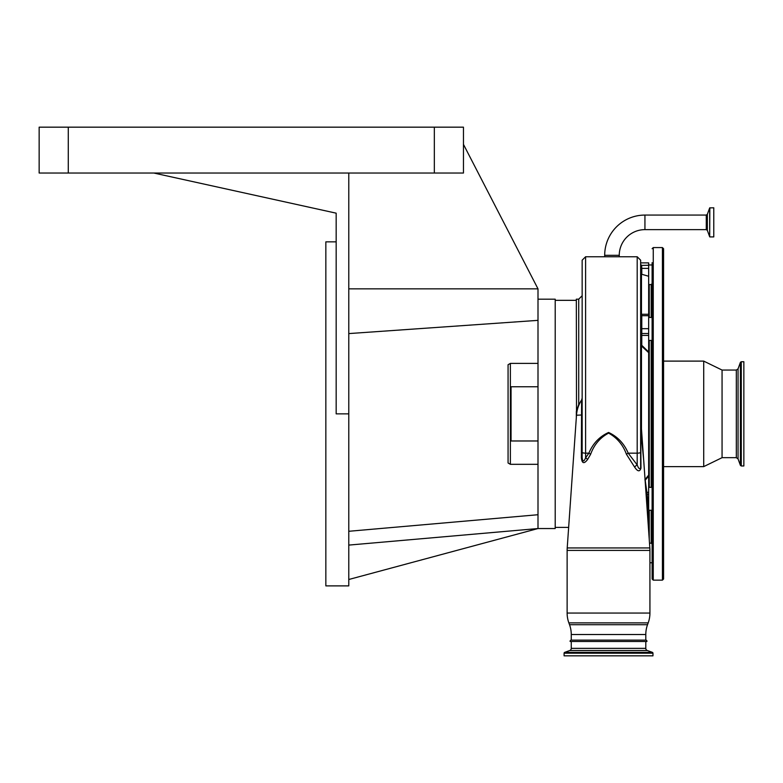 <?xml version="1.0" encoding="UTF-8"?>
<svg xmlns="http://www.w3.org/2000/svg" width="783" height="783" viewBox="0 0 783 783"><rect width="100%" height="100%" fill="white"/><g stroke="black" fill="none" stroke-linecap="round" stroke-linejoin="round"><path stroke-width="1.17" d="M713.773 207.789L713.773 236.916L713.773 207.789L709.692 207.887L709.692 236.818L709.838 207.789M644.938 215.071L644.938 229.634A25.692 25.692 0 0 0 619.255 255.317L604.691 255.317A40.256 40.256 0 0 1 644.938 215.071L706.276 215.071L707.352 214.317L709.692 207.887M644.938 229.634L706.276 229.634L706.276 215.071M587.632 459.445A3.445 1.126 -145.6 0 0 585.596 457.869C583.736 462.127 582.591 461.99 582.151 457.448L582.151 452.3A3.445 0.861 180 0 0 585.596 453.161L588.865 453.161C592.927 443.462 599.514 436.562 608.606 432.461C617.65 436.699 624.178 443.599 628.191 453.161L637.196 464.936A3.445 1.732 -37.9 0 0 634.68 467.216L626.429 454.257C622.974 444.783 617.033 437.736 608.606 433.116C600.121 437.599 594.121 444.646 590.627 454.257L587.632 459.445C584.049 464.192 581.965 463.614 581.378 457.683L581.603 399.976L582.151 398.107L582.151 413.864L582.151 260.191L585.596 256.755L585.596 457.869L588.865 453.161A3.445 0.754 -150.5 0 1 590.627 454.257M626.429 454.257A3.445 0.754 -29.5 0 1 628.191 453.161L637.196 453.161L637.196 464.936C638.556 468.557 639.701 469.546 640.641 467.901L640.641 452.3A3.445 0.861 180 0 1 637.196 453.161L637.196 256.755L640.641 260.191L640.641 467.901A3.445 0.568 180 0 0 640.964 468.146C639.789 471.963 637.695 471.65 634.68 467.216M581.603 399.976A32.113 32.113 0 0 0 576.494 415.225L567.215 547.943L649.841 547.943L643.734 460.58L640.739 430.523L640.964 468.146M576.494 415.225L582.151 414.98M567.215 547.943A35.548 35.548 0 0 0 567.127 550.42L567.127 613.06A28.668 28.668 0 0 0 568.859 622.867L569.525 624.707L647.531 624.707L648.197 622.867A28.668 28.668 0 0 0 649.929 613.06L649.929 550.42A35.548 35.548 0 0 0 649.841 547.943M640.641 262.882L648.667 262.882L648.667 531.138M647.326 512.023A1.145 0.675 -174 0 1 647.384 512.033L648.667 512.033M646.464 499.711L646.474 499.789A1.145 0.675 176.1 0 1 647.619 499.045L647.384 512.033M646.034 493.544A1.145 0.93 173.8 0 0 647.159 494.239L647.619 499.045L648.667 499.045M644.889 479.783L648.667 475.066L648.667 476.093L645.202 480.224L647.159 494.239L648.667 494.239M641.541 430.317L640.739 430.523L640.641 429.133L641.473 429.015L644.967 478.178M582.151 457.448L581.378 457.683M576.337 417.574L576.337 411.447L578.715 404.537L578.715 299.184L582.151 295.739L582.151 404.253M576.513 415L576.337 299.184L578.715 299.184M582.151 431.316L582.151 419.708M582.151 452.3L582.151 413.864M648.667 351.636L648.667 352.663L641.473 345.959L641.786 345.323L648.353 351.704M641.473 429.015L641.473 345.959A1.145 0.558 0 0 1 640.641 345.42L640.641 336.338A1.145 0.93 0 0 1 641.786 335.408L648.667 335.408M555.206 527.39L568.654 527.39M555.206 300.329L576.337 300.329M640.641 264.38L641.443 265.261L641.786 268.363L648.667 268.363M640.641 286.186L640.641 292.979M648.667 265.261L640.641 265.447M652.112 290.199L652.112 301.475L652.112 283.642L651.192 284.562L651.192 317.458M569.525 624.707A28.668 28.668 0 0 1 571.257 634.514L645.799 634.514A28.668 28.668 0 0 1 647.531 624.707M537.999 299.184L555.206 299.184L555.206 528.545L537.999 528.545L348.778 545.095M463.458 144.366L537.999 288.858L537.999 528.545L348.778 579.498M510.369 464.319L508.069 462.998L508.069 364.731L510.369 363.4L510.369 464.319L537.999 464.319M510.369 363.4L537.999 363.4M537.999 386.753L511.054 386.753L511.054 440.976L537.999 440.976M652.112 454.101L652.112 544.077L651.192 543.167L651.192 510.262M645.799 640.122A1.145 1.145 0 0 1 646.924 641.502L570.132 641.502A1.145 1.145 0 0 1 571.257 640.122L645.799 640.122L645.799 634.514M571.257 640.122L571.257 634.514M348.778 531.285L537.999 514.725M348.778 333.587L537.999 320.355M537.999 288.858L348.778 288.858M652.112 262.677L652.112 578.999L653.257 580.144L662.428 580.144L663.573 578.999L663.573 248.73L662.428 247.575L662.428 580.144M348.778 173.033L153.83 173.033L336.171 213.172L336.171 413.864L348.778 413.864L348.778 173.033L463.458 173.033L463.458 127.169L39.15 127.169L39.15 173.033L68.278 173.033L68.278 127.169M348.778 413.864L348.778 585.88L325.845 585.88L325.845 241.849L336.171 241.849M571.257 641.502L571.257 648.353A2.29 2.29 0 0 1 569.75 650.507L564.7 652.347L652.366 652.347L647.306 650.507L569.75 650.507M645.799 641.502L645.799 648.353A2.29 2.29 0 0 0 647.306 650.507M153.83 173.033L68.278 173.033M564.093 653.208L652.963 653.208L652.963 655.831L564.093 655.831L564.093 653.208A0.92 0.92 0 0 1 564.7 652.347M652.963 653.208A0.92 0.92 0 0 0 652.366 652.347M663.573 361.11L703.711 361.11L703.711 466.619L663.573 466.619M722.063 457.673L736.323 457.673L736.323 370.056L722.063 370.056L722.063 457.673L703.711 466.619M743.85 429.965L743.85 465.983L741.286 465.983L741.286 361.736L743.85 361.736L743.85 429.965M709.692 236.818L707.352 230.388L707.352 214.317M567.127 550.42L649.929 550.42M567.127 613.06L649.929 613.06M568.859 622.867L648.197 622.867M645.926 491.988A1.145 0.92 168.5 0 0 646.856 492.321L648.667 492.321M648.667 314.277L641.786 314.277L641.786 333.489A1.145 0.93 0 0 0 640.641 334.419M640.641 328.008A1.145 0.675 -0 0 0 641.786 328.684L648.667 328.684M649.244 340.399L649.244 487.329M649.244 510.262L649.244 539.34M651.192 340.399L651.192 487.329M648.667 285.139L649.244 284.562L649.244 317.458M640.641 268.011L641.786 268.363L641.786 274.285M648.667 276.252L641.473 274.197L641.473 314.237M648.667 315.696L641.786 315.696A1.145 0.675 -0 0 1 640.641 315.02M648.667 333.489L641.786 333.489L641.786 345.323L640.641 345.42M641.786 266.915L640.641 266.563M652.112 248.73L653.257 247.575L653.257 580.144M434.33 173.033L434.33 127.169M571.257 648.353L645.799 648.353M736.323 370.056L738.056 368.852L738.056 458.877L740.415 465.376L741.286 465.983M738.056 368.852L740.415 362.343L740.415 465.376M713.773 236.916L709.838 236.916M707.352 230.388L706.276 229.634M619.255 255.317L619.255 256.755M637.196 256.755L585.596 256.755M652.112 562.752L649.929 562.752M652.112 510.262L648.667 510.262M652.112 340.399L648.667 340.399M649.508 543.167L651.192 543.167M647.433 513.452L648.667 513.452M604.691 255.317L604.691 256.755M652.112 264.967L648.667 264.967M652.112 317.458L648.667 317.458M652.112 487.329L648.667 487.329M641.786 314.277L640.641 313.131M641.473 274.197L640.641 273.091M649.244 284.562L651.192 284.562M653.257 247.575L662.428 247.575M736.323 457.673L738.056 458.877M740.415 362.343L741.286 361.736M722.063 370.056L703.711 361.11"/></g></svg>
